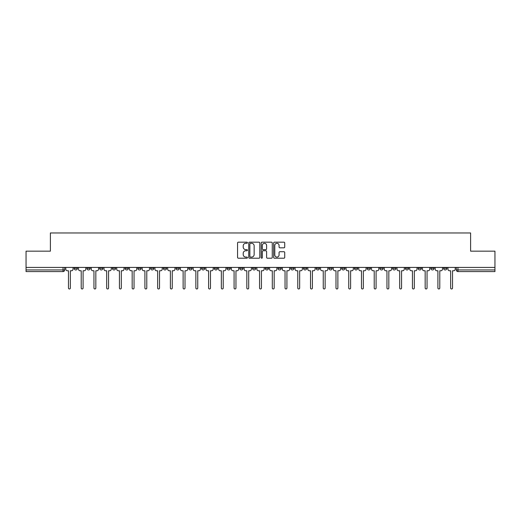 <?xml version="1.0" encoding="UTF-8"?>
<svg xmlns="http://www.w3.org/2000/svg" width="521" height="521" viewBox="0 0 521 521"><rect width="100%" height="100%" fill="white"/><g stroke="black" fill="none" stroke-linecap="round" stroke-linejoin="round"><path stroke-width="0.78" d="M247.436 242.734A0.56 0.56 0 0 0 246.876 242.174L238.357 242.174A0.801 0.801 0 0 0 237.556 242.975L237.556 257.407A0.801 0.801 0 0 0 238.357 258.208L246.876 258.208A0.56 0.56 0 0 0 247.436 257.648A0.56 0.56 0 0 0 246.876 257.081L245.769 257.081A2.566 2.566 0 0 1 243.209 254.522L243.209 253.317A2.566 2.566 0 0 1 245.769 250.751L246.876 250.751A0.56 0.56 0 0 0 247.436 250.191A0.56 0.56 0 0 0 246.876 249.631L245.769 249.631A2.566 2.566 0 0 1 243.209 247.065L243.209 245.86A2.566 2.566 0 0 1 245.769 243.294L246.876 243.294A0.56 0.56 0 0 0 247.436 242.734M418.109 267.423L418.109 268.322L421.372 268.322A1.635 1.635 0 0 1 419.737 269.95A1.635 1.635 0 0 1 418.109 268.322L418.109 267.423M405.371 267.423L405.371 268.322L408.633 268.322A1.635 1.635 0 0 1 406.999 269.95A1.635 1.635 0 0 1 405.371 268.322L405.371 267.423M328.933 267.423L328.933 268.322L332.196 268.322A1.635 1.635 0 0 1 330.568 269.95A1.635 1.635 0 0 1 328.933 268.322L328.933 267.423M316.195 267.423L316.195 268.322L319.458 268.322A1.635 1.635 0 0 1 317.83 269.95A1.635 1.635 0 0 1 316.195 268.322L316.195 267.423M303.456 267.423L303.456 268.322L306.719 268.322A1.635 1.635 0 0 1 305.085 269.95A1.635 1.635 0 0 1 303.456 268.322L303.456 267.423M277.973 267.423L277.973 268.322L281.242 268.322A1.635 1.635 0 0 1 279.608 269.95A1.635 1.635 0 0 1 277.973 268.322L277.973 267.423M252.496 268.322L252.496 267.423L252.496 268.322A1.635 1.635 0 0 0 254.131 269.95A1.635 1.635 0 0 1 252.496 268.322L255.765 268.322A1.635 1.635 0 0 1 254.131 269.95A1.635 1.635 0 0 0 255.765 268.322L255.765 267.423L255.765 268.322M239.758 268.322L239.758 267.423L239.758 268.322A1.635 1.635 0 0 0 241.392 269.95A1.635 1.635 0 0 1 239.758 268.322L243.027 268.322A1.635 1.635 0 0 1 241.392 269.95M227.019 268.322L227.019 267.423L227.019 268.322A1.635 1.635 0 0 0 228.654 269.95A1.635 1.635 0 0 1 227.019 268.322L230.289 268.322A1.635 1.635 0 0 1 228.654 269.95A1.635 1.635 0 0 0 230.289 268.322L230.289 267.423L230.289 268.322M214.281 267.423L214.281 268.322L217.544 268.322A1.635 1.635 0 0 1 215.915 269.95A1.635 1.635 0 0 1 214.281 268.322L214.281 267.423M201.542 267.423L201.542 268.322L204.805 268.322A1.635 1.635 0 0 1 203.17 269.95A1.635 1.635 0 0 1 201.542 268.322L201.542 267.423M188.804 267.423L188.804 268.322L192.067 268.322A1.635 1.635 0 0 1 190.432 269.95A1.635 1.635 0 0 1 188.804 268.322L188.804 267.423M176.059 268.322L176.059 267.423L176.059 268.322A1.635 1.635 0 0 0 177.694 269.95A1.635 1.635 0 0 1 176.059 268.322L179.328 268.322A1.635 1.635 0 0 1 177.694 269.95M150.582 268.322L150.582 267.423L150.582 268.322A1.635 1.635 0 0 0 152.217 269.95A1.635 1.635 0 0 1 150.582 268.322L153.851 268.322A1.635 1.635 0 0 1 152.217 269.95A1.635 1.635 0 0 0 153.851 268.322L153.851 267.423L153.851 268.322M137.844 268.322L137.844 267.423L137.844 268.322A1.635 1.635 0 0 0 139.478 269.95A1.635 1.635 0 0 1 137.844 268.322L141.113 268.322A1.635 1.635 0 0 1 139.478 269.95A1.635 1.635 0 0 0 141.113 268.322L141.113 267.423L141.113 268.322M125.105 268.322L125.105 267.423L125.105 268.322A1.635 1.635 0 0 0 126.74 269.95A1.635 1.635 0 0 1 125.105 268.322L128.374 268.322A1.635 1.635 0 0 1 126.74 269.95A1.635 1.635 0 0 0 128.374 268.322L128.374 267.423L128.374 268.322M112.367 268.322L112.367 267.423L112.367 268.322A1.635 1.635 0 0 0 114.001 269.95A1.635 1.635 0 0 1 112.367 268.322L115.629 268.322A1.635 1.635 0 0 1 114.001 269.95M99.628 268.322L99.628 267.423L99.628 268.322A1.635 1.635 0 0 0 101.263 269.95A1.635 1.635 0 0 1 99.628 268.322L102.891 268.322A1.635 1.635 0 0 1 101.263 269.95A1.635 1.635 0 0 0 102.891 268.322L102.891 267.423L102.891 268.322M86.89 268.322L86.89 267.423L86.89 268.322A1.635 1.635 0 0 0 88.518 269.95A1.635 1.635 0 0 1 86.89 268.322L90.153 268.322A1.635 1.635 0 0 1 88.518 269.95A1.635 1.635 0 0 0 90.153 268.322L90.153 267.423L90.153 268.322M283.925 247.827A0.801 0.801 0 0 0 284.726 247.026L284.726 242.975A0.801 0.801 0 0 0 283.925 242.174L274.469 242.174A0.801 0.801 0 0 0 273.668 242.975L273.668 257.407A0.801 0.801 0 0 0 274.469 258.208L283.925 258.208A0.801 0.801 0 0 0 284.726 257.407L284.726 252.516A0.801 0.801 0 0 0 283.925 251.715L279.875 251.715A0.801 0.801 0 0 0 279.074 252.516L279.074 254.938A2.143 2.143 0 0 1 276.931 257.081A2.143 2.143 0 0 1 274.788 254.938L274.788 245.443A2.143 2.143 0 0 1 276.931 243.294A2.143 2.143 0 0 1 279.074 245.443L279.074 247.026A0.801 0.801 0 0 0 279.875 247.827L283.925 247.827M26.05 267.423L26.05 251.168L50.387 251.168L50.387 232.959L470.613 232.959L470.613 251.168L494.95 251.168L494.95 267.423L26.05 267.423L26.05 269.95L64.676 269.95L64.676 267.423L64.676 269.95A1.635 1.635 0 0 1 63.041 271.584L26.05 271.584L26.05 269.95M259.797 242.975A0.801 0.801 0 0 0 258.996 242.174L249.539 242.174A0.801 0.801 0 0 0 248.738 242.975L248.738 257.407A0.801 0.801 0 0 0 249.539 258.208L258.996 258.208A0.801 0.801 0 0 0 259.797 257.407L259.797 242.975M262.004 242.174L271.461 242.174A0.801 0.801 0 0 1 272.262 242.975L272.262 257.407A0.801 0.801 0 0 1 271.461 258.208L267.416 258.208A0.801 0.801 0 0 1 266.609 257.407L266.609 251.552A0.801 0.801 0 0 0 265.808 250.751L263.125 250.751A0.801 0.801 0 0 0 262.324 251.552L262.324 257.648A0.56 0.56 0 0 1 261.763 258.208A0.56 0.56 0 0 1 261.203 257.648L261.203 242.975A0.801 0.801 0 0 1 262.004 242.174M456.324 267.423L456.324 269.95L494.95 269.95L494.95 271.584L457.959 271.584A1.635 1.635 0 0 1 456.324 269.95M494.95 267.423L494.95 269.95M446.849 267.423L446.849 268.322A1.635 1.635 0 0 1 445.221 269.95A1.635 1.635 0 0 1 443.586 268.322L446.849 268.322M443.586 267.423L443.586 268.322M434.11 267.423L434.11 268.322A1.635 1.635 0 0 1 432.482 269.95A1.635 1.635 0 0 1 430.847 268.322L434.11 268.322M430.847 267.423L430.847 268.322M421.372 267.423L421.372 268.322M408.633 267.423L408.633 268.322L408.633 267.423M395.895 267.423L395.895 268.322A1.635 1.635 0 0 1 394.26 269.95A1.635 1.635 0 0 1 392.626 268.322L395.895 268.322M392.626 267.423L392.626 268.322M383.156 267.423L383.156 268.322A1.635 1.635 0 0 1 381.522 269.95A1.635 1.635 0 0 1 379.887 268.322L383.156 268.322M379.887 267.423L379.887 268.322M370.418 267.423L370.418 268.322A1.635 1.635 0 0 1 368.783 269.95A1.635 1.635 0 0 1 367.149 268.322L370.418 268.322M367.149 267.423L367.149 268.322M357.68 267.423L357.68 268.322A1.635 1.635 0 0 1 356.045 269.95A1.635 1.635 0 0 1 354.41 268.322L357.68 268.322M354.41 267.423L354.41 268.322M344.941 267.423L344.941 268.322A1.635 1.635 0 0 1 343.306 269.95A1.635 1.635 0 0 1 341.672 268.322L344.941 268.322M341.672 267.423L341.672 268.322M332.196 267.423L332.196 268.322A1.635 1.635 0 0 1 330.568 269.95M319.458 267.423L319.458 268.322M306.719 268.322L306.719 267.423L306.719 268.322A1.635 1.635 0 0 1 305.085 269.95M293.981 267.423L293.981 268.322A1.635 1.635 0 0 1 292.346 269.95A1.635 1.635 0 0 1 290.711 268.322A1.635 1.635 0 0 0 292.346 269.95A1.635 1.635 0 0 0 293.981 268.322L290.711 268.322L290.711 267.423M281.242 268.322L281.242 267.423L281.242 268.322A1.635 1.635 0 0 1 279.608 269.95M268.504 267.423L268.504 268.322A1.635 1.635 0 0 1 266.869 269.95A1.635 1.635 0 0 1 265.235 268.322A1.635 1.635 0 0 0 266.869 269.95M265.235 267.423L265.235 268.322L268.504 268.322M243.027 267.423L243.027 268.322L243.027 267.423M217.544 268.322L217.544 267.423L217.544 268.322A1.635 1.635 0 0 1 215.915 269.95M204.805 268.322L204.805 267.423L204.805 268.322A1.635 1.635 0 0 1 203.17 269.95M192.067 268.322L192.067 267.423L192.067 268.322A1.635 1.635 0 0 1 190.432 269.95M179.328 267.423L179.328 268.322L179.328 267.423M166.59 268.322L166.59 267.423L166.59 268.322A1.635 1.635 0 0 1 164.955 269.95A1.635 1.635 0 0 1 163.32 268.322L166.59 268.322A1.635 1.635 0 0 1 164.955 269.95M163.32 267.423L163.32 268.322M115.629 267.423L115.629 268.322L115.629 267.423M77.414 267.423L77.414 268.322A1.635 1.635 0 0 1 75.779 269.95A1.635 1.635 0 0 1 74.151 268.322A1.635 1.635 0 0 0 75.779 269.95A1.635 1.635 0 0 0 77.414 268.322L77.414 267.423M74.151 267.423L74.151 268.322L77.414 268.322M63.041 267.423L63.041 271.584A1.635 1.635 0 0 0 64.676 269.95M250.419 243.294A0.56 0.56 0 0 0 249.859 243.861L249.859 256.521A0.56 0.56 0 0 0 250.419 257.081L251.584 257.081A2.566 2.566 0 0 0 254.15 254.522L254.15 245.86A2.566 2.566 0 0 0 251.584 243.294L250.419 243.294M266.609 245.482A2.143 2.143 0 0 0 264.466 243.34A2.143 2.143 0 0 0 262.324 245.482L262.324 248.83A0.801 0.801 0 0 0 263.125 249.631L265.808 249.631A0.801 0.801 0 0 0 266.609 248.83L266.609 245.482M65.776 267.423L65.776 269.136A1.635 1.635 0 0 0 67.411 270.77L68.472 270.77L68.472 288.041A0.938 0.938 0 0 0 69.41 288.979A0.938 0.938 0 0 0 70.355 288.041L70.355 270.77L71.416 270.77A1.635 1.635 0 0 0 73.044 269.136L73.044 267.423M78.515 267.423L78.515 269.136A1.635 1.635 0 0 0 80.149 270.77L81.211 270.77L81.211 288.041A0.938 0.938 0 0 0 82.149 288.979A0.938 0.938 0 0 0 83.093 288.041L83.093 270.77L84.155 270.77A1.635 1.635 0 0 0 85.783 269.136L85.783 267.423M91.26 267.423L91.26 269.136A1.635 1.635 0 0 0 92.888 270.77L93.949 270.77L93.949 288.041A0.938 0.938 0 0 0 94.894 288.979A0.938 0.938 0 0 0 95.831 288.041L95.831 270.77L96.893 270.77A1.635 1.635 0 0 0 98.528 269.136L98.528 267.423M103.998 267.423L103.998 269.136A1.635 1.635 0 0 0 105.626 270.77L106.688 270.77L106.688 288.041A0.938 0.938 0 0 0 107.632 288.979A0.938 0.938 0 0 0 108.57 288.041L108.57 270.77L109.631 270.77A1.635 1.635 0 0 0 111.266 269.136L111.266 267.423M116.737 267.423L116.737 269.136A1.635 1.635 0 0 0 118.371 270.77L119.433 270.77L119.433 288.041A0.938 0.938 0 0 0 120.371 288.979A0.938 0.938 0 0 0 121.308 288.041L121.308 270.77L122.37 270.77A1.635 1.635 0 0 0 124.005 269.136L124.005 267.423M129.475 267.423L129.475 269.136A1.635 1.635 0 0 0 131.11 270.77L132.171 270.77L132.171 288.041A0.938 0.938 0 0 0 133.109 288.979A0.938 0.938 0 0 0 134.047 288.041L134.047 270.77L135.108 270.77A1.635 1.635 0 0 0 136.743 269.136L136.743 267.423M142.213 267.423L142.213 269.136A1.635 1.635 0 0 0 143.848 270.77L144.91 270.77L144.91 288.041A0.938 0.938 0 0 0 145.847 288.979A0.938 0.938 0 0 0 146.785 288.041L146.785 270.77L147.847 270.77A1.635 1.635 0 0 0 149.481 269.136L149.481 267.423M154.952 267.423L154.952 269.136A1.635 1.635 0 0 0 156.587 270.77L157.648 270.77L157.648 288.041A0.938 0.938 0 0 0 158.586 288.979A0.938 0.938 0 0 0 159.524 288.041L159.524 270.77L160.585 270.77A1.635 1.635 0 0 0 162.22 269.136L162.22 267.423M167.69 267.423L167.69 269.136A1.635 1.635 0 0 0 169.325 270.77L170.387 270.77L170.387 288.041A0.938 0.938 0 0 0 171.324 288.979A0.938 0.938 0 0 0 172.262 288.041L172.262 270.77L173.324 270.77A1.635 1.635 0 0 0 174.958 269.136L174.958 267.423M180.429 267.423L180.429 269.136A1.635 1.635 0 0 0 182.063 270.77L183.125 270.77L183.125 288.041A0.938 0.938 0 0 0 184.063 288.979A0.938 0.938 0 0 0 185.007 288.041L185.007 270.77L186.069 270.77A1.635 1.635 0 0 0 187.697 269.136L187.697 267.423M193.167 267.423L193.167 269.136A1.635 1.635 0 0 0 194.802 270.77L195.863 270.77L195.863 288.041A0.938 0.938 0 0 0 196.801 288.979A0.938 0.938 0 0 0 197.746 288.041L197.746 270.77L198.807 270.77A1.635 1.635 0 0 0 200.435 269.136L200.435 267.423M205.912 267.423L205.912 269.136A1.635 1.635 0 0 0 207.54 270.77L208.602 270.77L208.602 288.041A0.938 0.938 0 0 0 209.546 288.979A0.938 0.938 0 0 0 210.484 288.041L210.484 270.77L211.546 270.77A1.635 1.635 0 0 0 213.18 269.136L213.18 267.423M218.651 267.423L218.651 269.136A1.635 1.635 0 0 0 220.279 270.77L221.34 270.77L221.34 288.041A0.938 0.938 0 0 0 222.285 288.979A0.938 0.938 0 0 0 223.222 288.041L223.222 270.77L224.284 270.77A1.635 1.635 0 0 0 225.919 269.136L225.919 267.423M231.389 267.423L231.389 269.136A1.635 1.635 0 0 0 233.024 270.77L234.085 270.77L234.085 288.041A0.938 0.938 0 0 0 235.023 288.979A0.938 0.938 0 0 0 235.961 288.041L235.961 270.77L237.022 270.77A1.635 1.635 0 0 0 238.657 269.136L238.657 267.423M244.128 267.423L244.128 269.136A1.635 1.635 0 0 0 245.762 270.77L246.824 270.77L246.824 288.041A0.938 0.938 0 0 0 247.762 288.979A0.938 0.938 0 0 0 248.699 288.041L248.699 270.77L249.761 270.77A1.635 1.635 0 0 0 251.396 269.136L251.396 267.423M256.866 267.423L256.866 269.136A1.635 1.635 0 0 0 258.501 270.77L259.562 270.77L259.562 288.041A0.938 0.938 0 0 0 260.5 288.979A0.938 0.938 0 0 0 261.438 288.041L261.438 270.77L262.499 270.77A1.635 1.635 0 0 0 264.134 269.136L264.134 267.423M269.604 267.423L269.604 269.136A1.635 1.635 0 0 0 271.239 270.77L272.301 270.77L272.301 288.041A0.938 0.938 0 0 0 273.238 288.979A0.938 0.938 0 0 0 274.176 288.041L274.176 270.77L275.238 270.77A1.635 1.635 0 0 0 276.872 269.136L276.872 267.423M282.343 267.423L282.343 269.136A1.635 1.635 0 0 0 283.978 270.77L285.039 270.77L285.039 288.041A0.938 0.938 0 0 0 285.977 288.979A0.938 0.938 0 0 0 286.915 288.041L286.915 270.77L287.976 270.77A1.635 1.635 0 0 0 289.611 269.136L289.611 267.423M295.081 267.423L295.081 269.136A1.635 1.635 0 0 0 296.716 270.77L297.778 270.77L297.778 288.041A0.938 0.938 0 0 0 298.715 288.979A0.938 0.938 0 0 0 299.66 288.041L299.66 270.77L300.721 270.77A1.635 1.635 0 0 0 302.349 269.136L302.349 267.423M307.82 267.423L307.82 269.136A1.635 1.635 0 0 0 309.454 270.77L310.516 270.77L310.516 288.041A0.938 0.938 0 0 0 311.454 288.979A0.938 0.938 0 0 0 312.398 288.041L312.398 270.77L313.46 270.77A1.635 1.635 0 0 0 315.088 269.136L315.088 267.423M320.565 267.423L320.565 269.136A1.635 1.635 0 0 0 322.193 270.77L323.254 270.77L323.254 288.041A0.938 0.938 0 0 0 324.199 288.979A0.938 0.938 0 0 0 325.137 288.041L325.137 270.77L326.198 270.77A1.635 1.635 0 0 0 327.833 269.136L327.833 267.423M333.303 267.423L333.303 269.136A1.635 1.635 0 0 0 334.931 270.77L335.993 270.77L335.993 288.041A0.938 0.938 0 0 0 336.937 288.979A0.938 0.938 0 0 0 337.875 288.041L337.875 270.77L338.937 270.77A1.635 1.635 0 0 0 340.571 269.136L340.571 267.423M346.042 267.423L346.042 269.136A1.635 1.635 0 0 0 347.676 270.77L348.738 270.77L348.738 288.041A0.938 0.938 0 0 0 349.676 288.979A0.938 0.938 0 0 0 350.613 288.041L350.613 270.77L351.675 270.77A1.635 1.635 0 0 0 353.31 269.136L353.31 267.423M358.78 267.423L358.78 269.136A1.635 1.635 0 0 0 360.415 270.77L361.476 270.77L361.476 288.041A0.938 0.938 0 0 0 362.414 288.979A0.938 0.938 0 0 0 363.352 288.041L363.352 270.77L364.413 270.77A1.635 1.635 0 0 0 366.048 269.136L366.048 267.423M371.519 267.423L371.519 269.136A1.635 1.635 0 0 0 373.153 270.77L374.215 270.77L374.215 288.041A0.938 0.938 0 0 0 375.153 288.979A0.938 0.938 0 0 0 376.09 288.041L376.09 270.77L377.152 270.77A1.635 1.635 0 0 0 378.787 269.136L378.787 267.423M384.257 267.423L384.257 269.136A1.635 1.635 0 0 0 385.892 270.77L386.953 270.77L386.953 288.041A0.938 0.938 0 0 0 387.891 288.979A0.938 0.938 0 0 0 388.829 288.041L388.829 270.77L389.89 270.77A1.635 1.635 0 0 0 391.525 269.136L391.525 267.423M396.995 267.423L396.995 269.136A1.635 1.635 0 0 0 398.63 270.77L399.692 270.77L399.692 288.041A0.938 0.938 0 0 0 400.629 288.979A0.938 0.938 0 0 0 401.567 288.041L401.567 270.77L402.629 270.77A1.635 1.635 0 0 0 404.263 269.136L404.263 267.423M409.734 267.423L409.734 269.136A1.635 1.635 0 0 0 411.369 270.77L412.43 270.77L412.43 288.041A0.938 0.938 0 0 0 413.368 288.979A0.938 0.938 0 0 0 414.312 288.041L414.312 270.77L415.374 270.77A1.635 1.635 0 0 0 417.002 269.136L417.002 267.423M422.472 267.423L422.472 269.136A1.635 1.635 0 0 0 424.107 270.77L425.169 270.77L425.169 288.041A0.938 0.938 0 0 0 426.106 288.979A0.938 0.938 0 0 0 427.051 288.041L427.051 270.77L428.112 270.77A1.635 1.635 0 0 0 429.74 269.136L429.74 267.423M435.217 267.423L435.217 269.136A1.635 1.635 0 0 0 436.845 270.77L437.907 270.77L437.907 288.041A0.938 0.938 0 0 0 438.851 288.979A0.938 0.938 0 0 0 439.789 288.041L439.789 270.77L440.851 270.77A1.635 1.635 0 0 0 442.485 269.136L442.485 267.423M447.956 267.423L447.956 269.136A1.635 1.635 0 0 0 449.584 270.77L450.645 270.77L450.645 288.041A0.938 0.938 0 0 0 451.59 288.979A0.938 0.938 0 0 0 452.528 288.041L452.528 270.77L453.589 270.77A1.635 1.635 0 0 0 455.224 269.136L455.224 267.423M457.959 267.423L457.959 271.584"/></g></svg>
